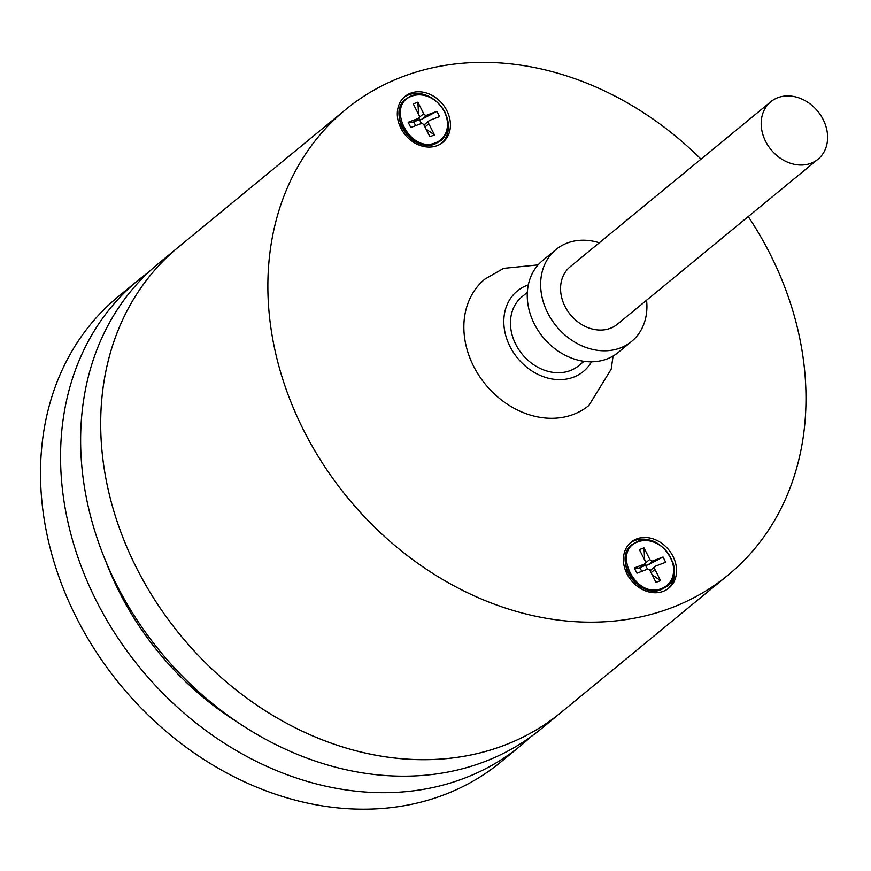<?xml version="1.0" encoding="UTF-8"?>
<svg xmlns="http://www.w3.org/2000/svg" width="871" height="871" viewBox="0 0 871 871"><rect width="100%" height="100%" fill="white"/><g stroke="black" fill="none" stroke-linecap="round" stroke-linejoin="round"><path stroke-width="1.31" d="M661.405 588.589C635.678 599.411 611.279 550.287 638.149 541.795A26.468 21.525 -129.4 0 1 638.563 541.642A26.468 21.525 -129.4 0 1 670.572 557.56A26.468 21.525 -129.4 0 1 661.818 588.437L661.405 588.589M644.398 564.114L634.273 567.968L636.93 573.216L647.055 569.362A2.526 2.058 -129.4 0 1 650.147 570.843L655.994 582.372L660.599 580.619L654.948 569.482A2.972 2.417 -129.4 0 1 655.351 566.313A2.972 2.417 -129.4 0 1 655.917 565.987L665.694 562.263L663.038 557.015L652.912 560.87A2.526 2.058 -129.4 0 1 649.82 559.389L643.974 547.848L639.368 549.601L645.226 561.142A2.526 2.058 -129.4 0 1 644.398 564.114L639.456 568.175L639.837 567.554L639.456 568.175L634.273 567.968M639.989 567.859L641.775 571.365M643.974 547.848L644.692 560.086M644.888 563.45L645.585 565.366L647.97 564.931L663.038 557.015M645.585 565.355L640.816 567.173M651.149 569.906L650.06 570.679M647.556 569.242L645.585 565.366M660.599 580.619L652.129 574.762M748.265 216.585A301.235 244.936 -129.4 0 1 796.878 467.248A301.235 244.936 -129.4 0 1 728.298 574.904A301.235 244.936 -129.4 0 1 403.131 552.29A301.235 244.936 -129.4 0 1 276.978 217.282A301.235 244.936 -129.4 0 1 345.558 109.637A301.235 244.936 -129.4 0 1 402.26 76.822A301.235 244.936 -129.4 0 1 701.013 159.143M345.558 109.637L178.37 247.157A301.235 244.936 50.6 0 0 109.79 354.813A301.235 244.936 50.6 0 0 235.943 689.821A301.235 244.936 50.6 0 0 561.109 712.434A301.235 244.936 -129.4 0 1 405.124 758.989A301.235 244.936 -129.4 0 1 128.821 551.702A301.235 244.936 -129.4 0 1 178.37 247.157L158.315 263.663A301.235 244.936 -129.4 0 0 108.755 568.208A301.235 244.936 -129.4 0 0 385.058 775.495A301.235 244.936 -129.4 0 0 541.043 728.94L728.298 574.904M663.288 591.333A29.756 24.192 50.6 0 0 668.884 588.088A29.756 24.192 50.6 0 0 675.656 577.462A29.756 24.192 50.6 0 0 663.201 544.375A29.756 24.192 50.6 0 0 631.083 542.143A29.756 24.192 50.6 0 0 624.311 552.769A29.756 24.192 50.6 0 0 633.816 583.243A29.756 24.192 50.6 0 0 663.288 591.333M667.85 588.883A29.756 24.192 50.6 0 0 673.653 579.106A29.756 24.192 50.6 0 0 672.815 562.296M441.739 143.192A29.756 24.192 50.6 0 0 447.542 133.415A29.756 24.192 50.6 0 0 446.703 116.605M431.036 97.563A29.756 24.192 50.6 0 0 408.564 94.852A29.756 24.192 50.6 0 0 403.992 97.302M449.545 131.771A29.756 24.192 50.6 0 0 440.04 101.297A29.756 24.192 50.6 0 0 410.568 93.208A29.756 24.192 50.6 0 0 404.971 96.441A29.756 24.192 50.6 0 0 398.199 107.079A29.756 24.192 50.6 0 0 410.655 140.166A29.756 24.192 50.6 0 0 442.773 142.398A29.756 24.192 50.6 0 0 449.545 131.771M636.592 585.715A16.364 13.305 50.6 0 0 637.278 586.063A16.364 13.305 50.6 0 0 642.199 587.544M657.148 543.254A29.756 24.192 50.6 0 0 654.84 542.034A29.756 24.192 50.6 0 0 630.103 542.992M626.467 568.425A16.364 13.305 50.6 0 0 627.185 574.283M400.355 122.735A16.364 13.305 50.6 0 0 401.074 128.592M410.481 140.024A16.364 13.305 50.6 0 0 416.088 141.853M435.293 142.898C409.566 153.71 385.156 104.596 412.037 96.104A26.468 21.525 -129.4 0 1 412.451 95.952A26.468 21.525 -129.4 0 1 444.341 111.63A26.468 21.525 -129.4 0 1 435.707 142.746L435.293 142.898M418.287 118.423L408.161 122.278L410.818 127.514L420.943 123.66A2.526 2.058 -129.4 0 1 424.035 125.152L429.882 136.682L434.487 134.929L428.837 123.791A2.972 2.417 -129.4 0 1 429.24 120.612A2.972 2.417 -129.4 0 1 429.806 120.296L439.583 116.572L436.926 111.325L426.801 115.179A2.526 2.058 -129.4 0 1 423.709 113.698L417.862 102.157L413.257 103.91L419.114 115.451A2.526 2.058 -129.4 0 1 418.287 118.423L413.344 122.484L413.725 121.853L413.344 122.484L408.161 122.278M413.877 122.169L415.663 125.674M417.862 102.157L418.581 114.395M418.777 117.759L419.474 119.665L414.705 121.483M421.444 123.551L419.474 119.675L421.858 119.24L436.926 111.325M425.037 124.215L423.948 124.989M434.487 134.929L426.017 129.071M646.565 300.234A59.5 48.384 -129.4 0 1 631.573 341.465A59.5 48.384 -129.4 0 1 547.761 313.027A59.5 48.384 -129.4 0 1 555.97 249.552A59.5 48.384 -129.4 0 1 567.173 243.074A59.5 48.384 -129.4 0 1 599.313 242.791M555.97 249.552L542.6 260.56A59.5 48.384 50.6 0 0 534.38 324.034A59.5 48.384 50.6 0 0 618.203 352.461L631.573 341.465M527.336 292.373L521.958 296.804A44.628 36.288 50.6 0 0 515.795 344.404A44.628 36.288 50.6 0 0 578.649 365.733L584.038 361.302M613.075 356.032L611.213 369.119L588.905 405.451A81.82 66.523 -129.4 0 1 573.009 414.552A81.82 66.523 -129.4 0 1 478.919 375.477A81.82 66.523 -129.4 0 1 484.951 279.079L503.634 268.366L538.104 264.893M530.744 736.866A301.235 244.936 -129.4 0 1 520.978 745.434A301.235 244.936 -129.4 0 1 364.993 792A301.235 244.936 -129.4 0 1 88.69 584.713A301.235 244.936 -129.4 0 1 138.249 280.168A301.235 244.936 -129.4 0 1 148.549 272.242M520.978 745.434L500.923 761.94A301.235 244.936 -129.4 0 1 344.927 808.506A301.235 244.936 -129.4 0 1 68.635 601.219A301.235 244.936 -129.4 0 1 118.184 296.673L138.249 280.168M105.99 561.795A271.48 220.744 50.6 0 0 238.414 722.778M770.77 101.755L570.146 266.787A37.192 30.235 50.6 0 0 567.402 269.433A37.192 30.235 50.6 0 0 571.953 316.489A37.192 30.235 50.6 0 0 617.397 324.23L818.021 159.197A37.192 30.235 50.6 0 0 820.776 156.551A37.192 30.235 50.6 0 0 816.214 109.496A37.192 30.235 50.6 0 0 770.77 101.755A37.192 30.235 50.6 0 0 768.026 104.4A37.192 30.235 50.6 0 0 772.577 151.456A37.192 30.235 50.6 0 0 818.021 159.197M653.729 590.658A26.99 21.949 -129.4 0 1 628.535 573.532A26.99 21.949 -129.4 0 1 625.639 556.515M649.82 559.389L645.433 563.004M647.97 564.931L652.912 560.87M651.073 572.672L654.948 569.482M427.617 144.967A26.99 21.949 -129.4 0 1 402.424 127.841A26.99 21.949 -129.4 0 1 399.528 110.824M423.709 113.698L419.321 117.313M421.858 119.24L426.801 115.179M424.961 126.981L428.837 123.791M591.529 361.792A52.064 42.331 -129.4 0 1 573.26 377.263A52.064 42.331 -129.4 0 1 509.949 346.418A52.064 42.331 -129.4 0 1 527.031 285.383A52.064 42.331 -129.4 0 1 527.347 285.263A52.064 42.331 -129.4 0 1 528.294 284.926M632.368 544.375C611.997 557.973 638.334 599.89 661.318 589.569L666.936 586.401C687.306 572.813 660.958 530.885 637.986 541.218L632.368 544.375M644.878 563.842L639.684 568.11M655.351 566.313L650.289 570.472M444.667 111.564C435.99 97.606 425.048 92.261 411.874 95.516L406.245 98.684C385.886 112.283 412.223 154.2 435.206 143.878L440.824 140.71C448.663 133.481 449.937 123.769 444.667 111.564M418.766 118.151L413.573 122.419M429.24 120.612L424.177 124.782"/></g></svg>
